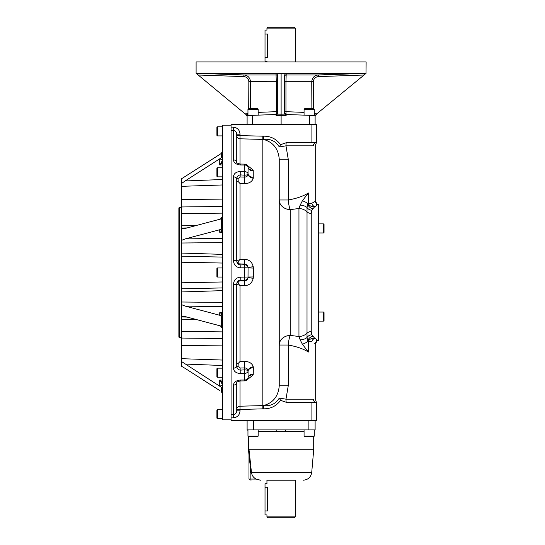 <?xml version="1.0" encoding="UTF-8"?>
<svg xmlns="http://www.w3.org/2000/svg" width="545" height="545" viewBox="0 0 545 545"><rect width="100%" height="100%" fill="white"/><g stroke="black" fill="none" stroke-linecap="round" stroke-linejoin="round"><path stroke-width="0.82" d="M181.424 207.345L179.441 207.345L178.876 207.911L178.876 337.103L179.441 337.668L179.441 207.345L181.424 207.345L181.424 337.668L179.441 337.668M266.948 516.898L295.281 516.898L294.436 517.75L267.799 517.75L266.948 516.898L266.948 514.916L265.02 514.916L265.02 483.749L267.023 483.749M265.02 510.951L267.513 510.951C266.893 516.067 266.893 516.067 267.513 510.951L267.513 487.428C266.893 482.311 266.893 482.311 267.513 487.428M295.281 28.102L266.948 28.102L267.799 27.25L294.436 27.25L295.281 28.102L295.281 61.96M266.948 28.102L266.948 30.084L265.02 30.084L265.02 61.251L267.023 61.251M267.513 57.572C266.893 62.689 266.893 62.689 267.513 57.572L265.02 57.286M265.02 34.049L267.513 34.049C266.893 28.933 266.893 28.933 267.513 34.049L267.513 57.286M324.043 232.395L323.478 232.96L323.478 223.893L324.043 224.458L324.043 232.395L323.478 232.96L318.375 232.96M323.478 321.121L323.478 312.053L324.043 312.619L324.043 320.555L323.478 321.121L318.375 321.121M295.356 480.206L266.873 480.206M251.463 472.44L311.72 472.44L313.702 449.754L249.017 449.754L251.463 472.44C251.885 475.451 253.439 477.658 256.116 479.069L260.483 480.206M219.294 73.902L209.941 73.602L219.219 73.909M218.218 73.909L214.655 73.813M258.248 73.813L248.895 73.684L255.326 73.916M308.593 73.902L306.876 73.916M344.304 73.902L352.288 73.602L344.304 73.902M305.357 73.902L313.334 73.684L305.357 73.902M313.702 449.754L313.702 436.722L304.635 436.722L304.069 436.157L304.069 429.916M248.983 449.938L248.527 449.754L248.527 436.722L247.961 436.157L258.16 436.157L257.594 436.722L248.527 436.722L247.961 436.157L247.961 429.916M250.666 472.44L250.121 466.036M249.896 463.243L249.501 458.284M249.481 458.038L249.201 454.251M249.126 453.072L249.079 452.343M249.045 451.689L249.024 451.342M314.267 109.286L304.069 109.286L304.635 108.721L313.702 108.721L314.267 109.286L314.267 115.492M285.805 73.343L281.118 73.452L281.118 114.184L284.872 114.123L284.517 113.278L284.517 75.067L285.805 73.343L286.214 73.296L285.955 81.743L311.754 81.743C312.122 77.71 314.329 75.448 318.355 74.951L366.008 73.398L364.046 75.019L318.382 76.6C315.344 76.961 313.675 78.664 313.389 81.702L313.511 108.721M248.718 108.721L248.84 81.702C248.554 78.664 246.892 76.968 243.847 76.6L198.182 75.019L196.105 73.296L196.105 61.96L366.124 61.96L366.008 73.398M286.214 73.296L365.974 73.296M248.84 81.702L276.281 81.743L276.015 73.296L196.255 73.296L243.874 74.951C247.9 75.442 250.101 77.71 250.475 81.743L250.353 108.721M258.16 109.286L247.961 109.286L248.527 108.721L257.594 108.721L258.16 109.286L258.16 115.131M316.536 204.498L318.375 204.498L318.375 340.516L316.536 340.516L316.536 339.256L316.536 341.272A3.399 3.365 -62.1 0 0 315.426 343.766L314.165 343.043M308.77 340.502A3.399 2.337 -136 0 0 308.967 341.633L311.91 341.804A3.399 2.957 -64 0 1 314.942 338.5C312.605 337.88 310.548 338.547 308.77 340.502L308.129 341.988L307.026 337.498A5.668 5.13 158.8 0 1 311.76 334.787L314.942 338.5L316.536 339.256M300.166 339.828L298.953 336.497A11.336 9.844 180 0 0 307.012 333.22L307.026 337.498A11.336 7.099 -168.9 0 1 300.166 339.828L302.38 344.222A11.336 5.164 174.6 0 0 307.734 341.116A5.668 5.048 136.2 0 1 312.987 336.354M311.76 210.227L311.236 213.436A5.668 4.925 180 0 1 307.012 211.794A11.336 9.844 180 0 0 298.953 208.517L300.166 205.186A11.336 7.099 168.9 0 1 307.026 207.516L307.734 203.898A5.668 5.048 -136.2 0 0 312.987 208.66L311.76 210.227A5.668 5.13 -158.8 0 1 307.026 207.516L307.012 333.22A5.668 4.925 180 0 1 311.236 331.578L311.76 334.787M314.267 436.157L314.267 429.916L314.267 436.157L313.702 436.722L314.267 436.157L304.069 436.157M279.244 339.596L279.244 345.033A11.336 9.64 -0 0 1 290.185 335.407L290.185 209.614L298.953 208.517L298.953 336.497L290.185 335.407A11.336 2.33 -84.9 0 0 288.244 345.033L288.244 385.785L279.244 385.785L279.244 159.229C278.379 148.717 273.127 142.116 263.501 139.431L240.018 138.805A3.399 3.256 -0 0 1 236.741 135.555L263.63 136.182C270.77 136.141 276.404 138.982 280.546 144.684L279.292 146.939C275.675 141.107 270.415 138.607 263.501 139.431L263.63 136.182M310.473 341.299L308.129 341.988L308.381 352.022C303.333 348.827 296.623 346.497 288.244 345.033L279.244 345.033M302.38 344.222L308.381 352.022L308.967 341.633M277.712 112.808L276.07 114.511L276.281 111.684L277.712 111.684M243.847 76.6L243.874 74.951L276.022 74.951A1.703 1.696 180 0 1 277.712 76.647M276.015 73.296L277.712 75.067L277.712 113.278L277.357 114.123L276.07 115.411L276.07 114.511L252.58 115.329L252.58 124.308M284.517 111.684L285.955 111.684L286.159 115.411L284.872 114.123M284.517 76.647A1.703 1.696 180 0 1 286.207 74.951L318.355 74.951L318.382 76.6M304.069 112.372L285.955 111.684L285.955 81.743L284.517 81.743M313.389 81.702L311.754 81.743L311.876 108.721M281.118 73.452L276.424 73.343M277.712 81.743L276.281 81.743L276.281 111.684L258.16 112.372M300.166 205.186L302.38 200.792A11.336 5.164 -174.6 0 1 307.734 203.898L308.129 203.026L308.967 203.387A3.399 2.337 -44 0 0 308.77 204.511C310.561 206.466 312.612 207.134 314.942 206.514L316.536 205.758L314.942 206.514L312.987 208.66M314.942 206.514A3.399 2.957 64 0 1 311.91 203.217L315.426 201.248A3.399 3.365 -117.9 0 0 316.536 203.741L316.536 205.758M308.77 204.511L308.129 203.026L308.381 192.991L302.38 200.792M280.546 144.684L286.268 142.708A3.399 0.477 -90 0 0 285.975 145.842L288.244 159.229L288.244 199.981L279.244 199.981A11.336 9.64 -0 0 0 290.185 209.614A11.336 2.33 84.9 0 1 288.244 199.981C296.609 198.516 303.32 196.186 308.381 192.991L308.967 203.387L311.91 203.217M247.267 165.312L253.234 170.095L253.234 178.249C252.165 181.696 249.242 183.495 244.48 183.658L240.018 183.529L238.758 182.105L239.003 178.004L240.141 177.009L244.671 177.091C246.653 177.009 247.771 176.049 248.023 174.216L248.064 167.315A3.399 2.48 180 0 0 244.794 165.033L244.719 164.113L240.181 164.052C237.709 163.439 236.557 162.901 236.734 162.451L236.741 162.499M239.003 263.834C237.995 263.242 237.913 262.268 238.758 260.898L240.018 259.318L244.48 259.291L244.671 264.161L239.003 263.834A3.399 3.393 -0 0 1 236.741 260.639L238.758 260.898M244.48 259.291C249.242 259.604 252.158 262.091 253.234 266.737L253.336 268.058L248.064 267.895L248.023 267.37C247.777 265.47 246.66 264.4 244.671 264.161L244.794 267.793L240.256 267.874C236.033 267.309 233.764 264.856 233.458 260.53L236.741 260.81L236.741 179.046A3.399 2.2 180 0 0 233.458 176.846C233.757 173.583 236.026 171.811 240.256 171.525L244.794 171.695L244.794 165.033L240.256 164.978L240.181 164.052M253.234 278.277C252.165 282.923 249.242 285.403 244.48 285.723L244.671 280.859C246.653 280.62 247.771 279.551 248.023 277.643L248.064 267.895L244.794 267.793L244.671 280.178L240.141 280.048C237.967 280.58 236.83 281.969 236.741 284.204L233.458 284.483C233.757 280.157 236.026 277.712 240.256 277.139L253.336 276.955L253.234 278.277L248.023 277.643A3.399 3.066 180 0 1 244.671 280.178L244.671 280.859L240.141 280.839L240.256 277.139M244.48 285.723L240.018 285.696L238.758 284.122C237.913 282.746 237.995 281.765 239.003 281.179L240.141 280.839M239.003 367.01L238.758 362.909L240.018 361.485L244.48 361.355L244.671 367.923L240.141 368.004L239.003 367.01A3.399 2.221 180 0 1 236.741 364.912A3.399 2.194 0 0 1 238.758 362.909M244.48 361.355C249.242 361.512 252.158 363.317 253.234 366.765L253.336 367.725A5.484 3.754 -0 0 0 248.064 371.179L248.023 370.798C247.777 368.972 246.66 368.011 244.671 367.923L244.794 373.318L240.256 373.489C236.033 373.202 233.764 371.431 233.458 368.175A3.399 2.2 180 0 0 236.741 365.974L236.741 284.204M304.069 431.62L285.294 431.62L285.512 429.916L276.717 429.916L276.935 431.62L258.16 431.62M314.267 430.332L315.119 429.916A1.703 1.69 -90 0 0 314.267 430.155M258.16 436.157L258.16 429.916M285.294 431.62L276.935 431.62M247.961 430.155A1.703 1.69 90 0 0 247.11 429.916L247.11 420.713M279.244 205.417L279.244 198.727M284.517 112.808L286.159 114.511L315.119 115.52L316.781 113.83L314.649 113.755L314.628 115.506M364.046 75.019L316.781 113.83M315.119 116.317L316.781 114.143M247.6 115.506L247.58 113.755L245.448 113.83L247.11 115.52L245.448 113.83L247.11 116.317M245.448 114.143L198.182 75.019M247.961 109.286L247.961 115.492M311.236 203.51L310.521 203.707M309.744 203.741L309.342 203.639M315.426 201.248L314.165 201.97M288.244 159.229L279.244 159.229M253.336 367.725L253.234 374.919A5.484 3.965 12.9 0 0 248.077 377.733A5.484 3.965 12.9 0 0 248.057 377.821M253.234 374.919L247.267 379.702M253.336 374.02A5.484 3.999 0 0 0 248.064 377.699L248.064 371.179A3.399 2.323 180 0 1 244.794 373.318L244.719 380.901A3.399 3.399 0 0 0 248.05 377.876L248.098 377.651M253.234 366.765A5.484 3.692 -12 0 0 248.023 370.798A3.399 1.138 180 0 0 244.671 369.857L240.141 370.144L240.256 373.489M253.234 266.737L248.023 267.37A3.399 3.066 180 0 0 244.671 264.836L240.141 264.965L240.256 267.874M244.48 183.658L244.671 175.156L240.141 174.87C237.967 175.483 236.83 176.873 236.741 179.046M253.234 178.249A5.484 3.692 12 0 1 248.023 174.216A3.399 1.138 180 0 1 244.671 175.156L244.794 171.695A3.399 2.323 180 0 1 248.064 173.835A5.484 3.754 0 0 0 253.336 177.288M253.234 170.095A5.484 3.965 -12.9 0 1 248.077 167.288A5.484 3.965 -12.9 0 1 248.057 167.192M236.741 260.81C236.83 263.044 237.967 264.434 240.141 264.965L240.141 264.175M236.741 365.974C236.83 368.147 237.967 369.537 240.141 370.144L240.141 368.004M240.256 164.978C236.033 164.454 233.764 162.764 233.458 159.91A3.399 2.589 0 0 1 236.741 162.464L236.741 134.193C236.659 132.06 235.569 130.814 233.458 130.446L231.073 130.384L231.073 414.636L233.458 414.568C235.563 414.207 236.659 412.96 236.741 410.821L236.741 382.549C236.169 382.277 237.32 381.738 240.181 380.962L240.256 380.035L244.794 379.981A3.399 2.48 180 0 0 248.064 377.699M288.244 385.785L285.975 399.172L279.292 398.075C275.647 403.92 270.388 406.42 263.501 405.582C273.106 402.925 278.352 396.331 279.244 385.785M315.119 420.713L315.119 429.916L285.512 429.916M276.717 429.916L247.11 429.916L247.961 430.332M316.536 341.654L315.684 343.902L315.684 400.323L316.536 402.571A3.399 3.175 90 0 1 313.361 399.172C316.454 400.432 316.454 400.432 313.361 399.172C316.454 400.432 316.454 400.432 313.361 399.172L285.975 399.172A3.399 0.477 90 0 0 286.268 402.305L280.546 400.33C276.438 406.018 270.797 408.852 263.63 408.832L240.018 409.465L240.018 406.209L263.501 405.582L263.63 408.832M236.741 407.108L236.741 409.465L240.018 409.465L240.018 410.821C239.711 414.943 237.525 417.279 233.458 417.838L231.073 417.899L231.073 414.636M277.357 114.123L281.118 114.184L281.118 115.492L276.07 115.411M315.119 115.52L315.119 124.308M247.11 124.308L247.11 115.52L252.58 115.329M279.292 146.939L285.975 145.842L313.361 145.842C316.454 144.582 316.454 144.582 313.361 145.842C316.454 144.582 316.454 144.582 313.361 145.842A3.399 3.175 -90 0 1 316.536 142.443L316.536 124.308L231.073 124.308L231.073 130.384M315.541 144.854L316.536 142.443L286.268 142.708M240.141 177.009L240.256 171.525M240.256 380.035C236.026 380.56 233.757 382.249 233.458 385.104A3.399 2.589 0 0 0 236.741 382.549L236.741 382.515M236.741 410.821L240.018 410.821M233.458 385.104L233.458 417.838M280.546 400.33L279.292 398.075M286.268 402.305L311.066 402.571L311.066 420.713L316.536 420.713L316.536 402.571L311.066 402.571M236.741 410.862L236.55 412.075M231.073 127.114L233.458 127.176L233.458 130.446L234.868 130.82M281.118 124.308L281.118 115.492L286.159 115.411M236.741 134.193L240.018 134.193C239.705 130.064 237.518 127.728 233.458 127.176M311.066 420.713L231.073 420.713L231.073 417.899M216.903 168.351L217.469 167.785L217.469 176.853L216.903 176.287L216.903 168.351L217.469 167.785L222.571 167.785M216.903 276.472L217.469 277.037L216.903 276.472L216.903 268.542L217.469 267.97L222.571 267.97M216.903 368.727L217.469 368.161L217.469 377.229L216.903 376.663L216.903 368.727L217.469 368.161L222.571 368.161M216.903 410.228L217.469 409.656L217.469 418.724L216.903 418.158L216.903 410.228L217.469 409.656L222.571 409.656M216.903 127.394L217.469 126.828L217.469 135.896L216.903 135.33L216.903 127.394L217.469 126.828L222.571 126.828M222.571 277.037L217.469 277.037L217.469 267.97M222.571 159.958L220.657 163.807L222.571 162.621M220.657 231.938L222.149 231.884L222.571 232.395C222.128 231.298 221.488 231.148 220.657 231.938L219.737 232.293L219.737 229.745L222.571 228.519M220.657 313.075L222.149 313.13L222.571 312.619C222.128 313.716 221.495 313.866 220.657 313.075L219.737 312.714L219.737 315.269C221.454 315.112 222.401 314.24 222.571 312.653M222.571 385.056L220.657 381.207L222.571 382.392M222.571 419.861L231.073 419.861L222.571 419.861L222.571 125.152L231.073 125.152M222.571 159.883L219.737 158.799L221.352 157.764L222.571 155.652M220.657 163.807L219.737 164.958L219.737 158.799L185.15 180.954L222.571 179.509M222.571 232.361C222.401 230.773 221.454 229.901 219.737 229.745L219.737 232.293L222.564 232.293M220.657 381.207L219.737 380.056L219.737 386.214L222.571 385.131M219.737 390.554L185.15 368.4L219.737 390.554M221.297 391.555L222.571 393.776M222.571 151.238L221.352 153.424L181.648 178.699L181.648 183.413L185.15 180.954M221.352 157.764L221.27 153.479L222.571 151.094L222.006 152.798M222.571 217.857L221.352 218.845L185.15 228.45L181.648 228.941L181.648 228.042L187.085 227.933M181.853 228.934L181.648 240.311L185.15 238.921L219.737 229.745M222.571 316.488L221.352 315.698L185.15 306.092L181.648 304.703L181.648 302.005L222.769 302.407M181.648 304.703L181.648 316.073L185.15 316.563L221.352 326.169L222.571 327.157M222.571 389.362L221.352 387.25L181.648 361.607L181.648 358.692L222.769 360.061M185.15 368.4L181.648 366.315L185.15 368.4M222.769 184.953L181.648 186.322L181.648 183.413M222.769 213.129L181.648 213.647L181.648 186.322M222.769 206.487L181.648 206.957L181.648 225.807L197.154 225.262M181.648 228.042L181.648 225.807M222.769 242.607L181.648 243.009L181.648 240.311M222.769 263.051L181.648 262.22L181.648 243.009M222.769 257.104L181.648 256.198L181.648 282.794L222.769 281.963M222.769 287.91L181.648 288.816L181.648 282.794L181.648 291.95L222.571 290.628M181.648 302.005L181.648 291.95M187.085 317.081L181.648 316.972L181.853 316.08M222.769 331.885L181.648 331.367L181.648 338.057L181.648 316.972M222.769 338.527L181.648 338.057L181.648 345.625L222.571 345.08M181.648 358.692L181.648 345.625M181.648 361.607L181.648 366.315M265.02 487.714L267.513 487.714M251.054 480.206L250.857 479.069L256.116 479.069M250.857 465.989L250.857 479.069L248.983 479.069L250.114 480.206L248.983 479.069L248.983 450.156M311.236 213.436L311.236 331.578M238.758 182.105A3.399 2.194 -0 0 1 236.741 180.102A3.399 2.221 180 0 1 239.003 178.004M239.003 281.179A3.399 3.393 0 0 0 236.741 284.374L238.758 284.122M314.267 113.68L314.649 113.755M247.58 113.755L247.961 113.68M240.018 380.962L240.018 406.209A3.399 3.256 0 0 0 236.741 409.465M240.018 361.485L240.018 285.696M240.018 259.318L240.018 183.529M253.336 170.994A5.484 3.999 0 0 1 248.064 167.315M240.018 164.052L240.018 134.193M253.336 268.058L253.336 276.955M262.833 408.866L262.833 136.148M233.458 130.446L233.458 159.91M233.458 176.846L233.458 260.53M233.458 284.483L233.458 368.175M308.886 429.916L308.886 420.713M253.343 429.916L253.343 420.713M309.649 115.329L309.649 124.308M311.066 142.443L311.066 124.308M222.571 164.958L219.737 164.958M222.564 312.714L219.737 312.714M222.571 380.056L219.737 380.056M221.352 218.845L221.352 229.316M185.15 238.921L222.571 238.322M222.571 306.692L185.15 306.092M221.352 315.698L221.352 326.169M222.571 365.504L185.15 364.06M221.352 387.25L221.352 391.589M181.648 199.388L222.571 199.933M181.648 253.064L222.571 254.386M178.876 207.911L179.441 207.345M295.281 516.898L295.281 480.206M266.948 483.463L266.948 480.206M266.948 61.537L266.948 61.96M323.478 223.893L318.375 223.893M323.478 312.053L318.375 312.053M311.72 472.44C310.895 477.209 308.068 479.798 303.252 480.206M248.983 454.973L248.527 449.754M304.069 109.286L304.069 115.131M315.684 144.691L315.684 201.112L316.536 203.36M244.719 164.113A3.399 3.399 0 0 1 248.05 167.138L248.098 167.363M244.719 380.901L240.181 380.962M217.469 176.853L222.571 176.853M217.469 377.229L222.571 377.229M217.469 418.724L222.571 418.724M217.469 135.896L222.571 135.896M222.571 393.919L221.263 391.535L222.006 392.223M220.453 219.083L222.571 216.338M220.453 325.93L222.571 328.676M181.648 319.207L197.154 319.752"/></g></svg>
